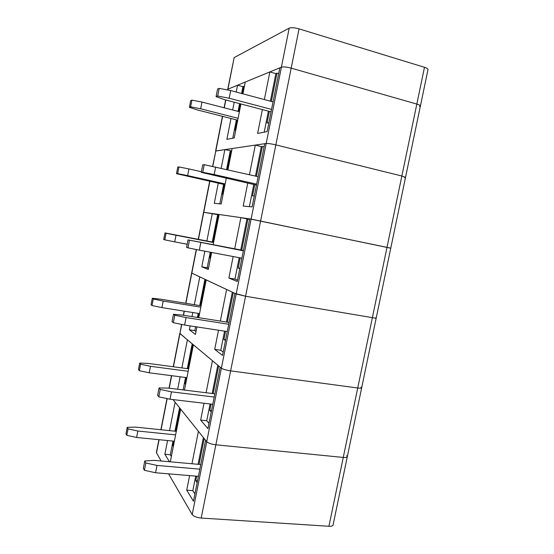 <?xml version="1.0" encoding="UTF-8"?>
<svg xmlns="http://www.w3.org/2000/svg" width="554" height="554" viewBox="0 0 554 554"><rect width="100%" height="100%" fill="white"/><g stroke="black" fill="none" stroke-linecap="round" stroke-linejoin="round"><path stroke-width="0.83" d="M419.413 106.541L420.396 106.022L428.007 69.52C428.062 68.814 426.885 68.073 424.489 67.304L299.042 28.863C294.548 27.631 291.259 27.388 289.188 28.136L234.148 57.588L227.59 89.97M405.521 177.398L420.396 106.022C420.424 105.447 419.233 104.796 416.83 104.083L291.182 68.135C286.688 66.965 283.426 66.646 281.397 67.179L227.943 89.159L227.784 90.004M231.655 150.93L224.862 149.615L215.596 151.069L222.417 116.312M389.926 248.047L251.107 219.086L203.574 212.279L209.661 181.276M404.6 177.605L405.521 177.405L401.858 176.006L275.837 144.885C271.335 143.839 268.122 143.375 266.183 143.486L264.715 143.708L252.118 206.905L243.192 206.06L247.749 183.145M254.757 184.724L252.534 195.867L254.3 195.95M264.085 146.845L262.381 146.429L256.433 176.304M224.405 184.551L222.473 194.336L223.082 194.364M231.066 150.792L227.348 169.628M230.256 150.903L226.593 169.455M223.65 184.385L219.813 203.844M218.255 183.187L214.287 203.325L221.184 203.976L226.254 178.298M227.943 169.766L232.126 148.541L255.311 145.1L249.425 174.697M224.862 149.615L221.198 168.215M255.463 176.082L261.336 146.575L262.381 146.429M249.376 206.649L253.787 184.503M261.336 146.575L255.311 145.1M187.647 175.597L177.647 173.61L178.935 166.955L188.942 168.935L187.647 175.597L225.139 183.942M224.993 184.683L176.497 173.672L177.779 167.059L178.935 166.955M256.46 185.112L201.261 172.363L202.757 172.28L204.246 164.69L258.136 176.698M201.261 172.363L202.736 164.822L204.246 164.69M256.654 184.143L214.19 174.545L215.686 166.948M214.19 174.545L202.757 172.28M188.942 168.935L201.386 171.747M176.497 173.672L177.647 173.61M375.37 317.871L376.152 318.294L405.521 177.405L401.858 176.006L275.837 144.885C271.335 143.839 268.122 143.375 266.183 143.486L215.811 150.958L212.597 166.338M420.396 106.022C420.424 105.447 419.233 104.796 416.83 104.083L291.182 68.135C286.688 66.965 283.426 66.646 281.397 67.179L279.839 67.823L267.125 131.61L257.624 133.438L262.367 109.588M269.355 111.423L267.042 123.064L268.912 122.642M278.676 73.661L276.979 73.183L271.349 101.437M237.133 120.052L235.125 130.218L235.775 130.072M244.376 86.493L243.788 86.334L242.333 93.681M240.339 103.813L238.802 111.576M243.788 86.334L242.929 86.673L241.586 93.481M239.584 103.612L238.054 111.382M236.378 119.865L232.756 138.216M230.99 118.494L226.884 139.345L234.224 137.939L240.928 103.965M242.922 93.834L245.256 82.047L269.853 71.93L264.355 99.568M242.929 86.673L237.548 85.212L236.205 92.04M234.203 102.206L232.666 109.99M270.38 101.174L275.864 73.62L276.979 73.183M264.21 132.171L268.392 111.167M275.864 73.62L269.853 71.93M237.548 85.212L227.943 89.159L234.148 57.588M200.673 108.778L190.624 106.825L191.926 100.115L201.981 102.061L200.673 108.778L238.095 118.321M237.721 120.204L197.446 109.969L189.385 107.317L190.68 100.655L191.926 100.115M271.058 111.866L224.993 99.789L216.081 96.659L217.694 96.022L219.19 88.356L230.699 90.565L273.046 101.888M216.081 96.659L217.57 89.055L219.19 88.356M271.55 109.401L229.19 98.238L230.699 90.565M229.19 98.238L217.694 96.022M201.981 102.061L239.397 111.728M189.385 107.317L190.624 106.825M219.038 214.869L203.574 212.272L198.27 239.293M360.945 387.101L361.665 387.821L376.152 318.294L245.561 296.245L236.177 293.98L191.642 273.032L196.261 249.522M390.771 248.157L249.729 218.885L237.251 281.501L228.885 278.039L233.158 256.544M239.875 268.33L238.165 268.011L239.82 268.607M249.632 219.377L247.922 219.024L241.724 250.131M240.187 257.873L238.165 268.011M210.513 258.053L209.924 257.942L210.499 258.15M218.449 214.744L213.034 242.16M211.026 252.354L209.924 257.942M217.68 214.633L212.279 242.015M210.271 252.215L207.196 267.783L208.491 268.309M207.196 267.783L201.788 266.799L208.262 269.479L211.614 252.465M213.165 244.626L219.114 214.495L240.893 217.618L234.702 248.781M212.279 213.512L206.871 240.969M204.862 251.191L201.788 266.799M240.755 249.944L246.939 218.878L247.922 219.024M237.514 280.165L234.944 279.119L239.21 257.686M234.944 279.119L228.885 278.039M246.939 218.878L240.893 217.618M174.725 241.869L164.773 239.847L166.055 233.248L176.013 235.263L174.725 241.869L187.19 244.245M164.773 239.847L163.714 239.48L164.988 232.922L213.629 242.278M243.435 250.463L188.048 239.889L243.365 250.817M188.048 239.889L186.58 247.354L187.958 247.832L189.433 240.311M241.89 258.192L199.329 250.145L200.811 242.617M199.329 250.145L187.958 247.832M176.013 235.263L213.574 242.548M166.055 233.248L164.988 232.922M194.322 304.686L199.793 276.91L191.642 273.032L185.701 303.28M346.645 455.734L347.296 456.745L361.665 387.821C361.478 388.25 360.162 388.312 357.718 388.001L230.637 370.861C226.136 370.169 223.047 369.276 221.378 368.188L179.946 333.57L181.553 324.402M376.152 318.294L245.561 296.245L234.882 293.378L222.514 355.412L214.71 349.373L218.511 330.232M225.63 339.782L223.92 339.526L225.471 340.606M233.262 292.616L227.375 322.193M225.554 331.306L223.92 339.526M205.638 279.652L200.5 305.697M198.955 313.509L198.152 317.587M204.925 279.313L199.745 305.573M198.2 313.391L197.397 317.463M195.569 326.715L194.807 330.593L196.019 331.514M194.807 330.593L189.385 329.775L195.437 334.457L196.919 326.922M198.748 317.677L206.199 279.915L226.607 289.493L220.333 321.078M192.778 312.525L191.975 316.611M190.154 325.884L189.385 329.775M223.186 352.067L220.783 350.246L224.578 331.16M226.399 322.033L232.341 292.18M220.783 350.246L214.71 349.373M161.913 307.602L152.011 305.545L153.285 299.001L163.188 301.051L161.913 307.602L199.551 313.606M152.011 305.545L151.034 304.762L152.302 298.253L160.598 299.181L201.095 305.794M229.086 322.463L182.716 315.15L173.485 314.263L174.766 315.226L186.075 317.581L228.726 324.263M173.485 314.263L172.038 321.659L173.305 322.677L174.766 315.226M227.272 331.569L184.607 325.039L186.075 317.581M184.607 325.039L173.305 322.677M163.188 301.051L200.818 307.172M153.285 299.001L152.302 298.253M181.878 367.904L187.411 339.803L179.801 333.328L173.236 366.755M361.665 387.821C361.478 388.25 360.162 388.312 357.718 388.001L230.637 370.861C226.136 370.169 223.047 369.276 221.378 368.188L220.173 367.177L207.916 428.651L200.659 420.077L204.004 403.25M347.296 456.745C347.06 457.417 345.717 457.646 343.265 457.438L328.931 526.272C331.396 526.39 332.767 525.988 333.051 525.081L347.296 456.745C347.06 457.417 345.717 457.646 343.265 457.438L215.845 444.793C211.344 444.211 208.304 443.179 206.718 441.704L173.021 399.586L175.119 402.211L169.524 430.631M211.517 410.597L209.8 410.396L211.247 411.961M218.664 365.917L213.145 393.603M211.06 404.081L209.8 410.396M185.708 383.749L185.112 383.673L185.618 384.22M192.868 344.366L188.062 368.729M186.317 377.586L185.112 383.673M192.203 343.805L187.3 368.632M185.555 377.489L183.104 389.905M184.461 390.071L193.394 344.803L212.452 360.73L206.088 392.738M180.126 376.789L177.675 389.24M208.983 423.318L206.739 420.749L210.084 403.963M212.168 393.485L217.805 365.197M206.739 420.749L200.659 420.077M149.206 372.8L139.352 370.709L140.612 364.213L150.473 366.305L149.206 372.8L186.906 377.662M139.352 370.709L138.458 369.511L139.712 363.057L148.091 363.403L188.658 368.812M214.862 393.818L168.388 388.098L159.06 387.952L160.231 389.448L171.477 391.844L214.218 397.045M159.06 387.952L157.627 395.279L158.783 396.83L160.231 389.448M212.778 404.281L170.023 399.233L171.477 391.844M170.023 399.233L158.783 396.83M150.473 366.305L188.166 371.277M140.612 364.213L139.712 363.057M161.103 460.997L156.387 452.576L158.915 439.675M424.489 67.304L343.265 457.438L215.845 444.793C211.344 444.211 208.304 443.179 206.718 441.704L205.596 440.305L193.457 501.218L186.726 490.158L189.62 475.602M328.931 526.272L201.199 518.045C196.691 517.574 193.692 516.411 192.19 514.555L168.561 473.836M197.529 480.789L195.804 480.65L197.148 482.686M204.191 438.546L199.045 464.384M196.691 476.198L195.804 480.65M173.45 445.866L172.855 445.804L173.319 446.51M180.202 408.561L175.722 431.268M173.769 441.15L172.855 445.804M179.579 407.786L174.96 431.192M173.014 441.074L170.313 454.765L171.359 456.434M170.3 461.821L180.687 409.171L198.415 431.331L191.975 463.753M170.313 454.765L164.87 454.259L169.427 461.738M167.571 440.534L164.87 454.259M194.904 493.946L192.82 490.629L195.714 476.115M198.069 464.3L203.394 437.549M192.82 490.629L186.726 490.158M136.596 437.466L126.79 435.34L128.043 428.9L137.856 431.026L136.596 437.466L174.365 441.206M126.79 435.34L125.987 433.74L127.226 427.342L135.682 427.12L176.317 431.331M200.763 464.543L154.199 460.381L144.767 460.963L145.827 462.992L157.011 465.429L199.842 469.162M144.767 460.963L143.347 468.234L144.393 470.304L145.827 462.992M198.415 476.336L155.57 472.749L157.011 465.429M155.57 472.749L144.393 470.304M137.856 431.026L175.618 434.876M128.043 428.9L127.226 427.342M289.188 28.136L192.19 514.555M299.042 28.863L201.199 518.045M222.604 116.361L212.784 166.373M209.848 181.317L198.457 239.335M225.817 100.004L224.28 107.822M196.448 249.556L185.888 303.308M184.344 311.182L183.54 315.281M181.74 324.436L173.423 366.783M171.678 375.695L169.219 388.195M167.169 398.624L161.062 429.752M159.109 439.696L156.484 453.04M224.093 107.774L225.63 99.955M183.353 315.254L184.157 311.147M169.032 388.174L171.484 375.674M160.868 429.731L166.989 398.589"/></g></svg>
